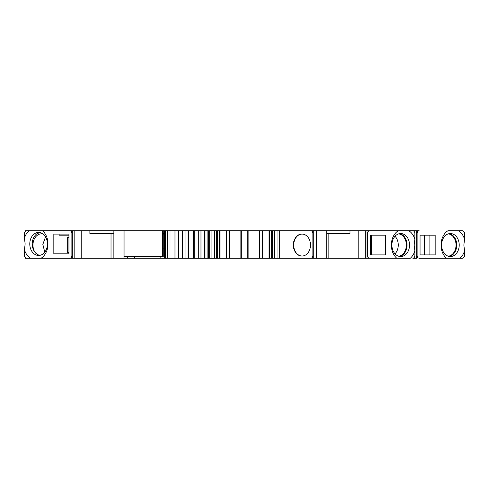 <?xml version="1.0" encoding="UTF-8"?>
<svg xmlns="http://www.w3.org/2000/svg" width="489" height="489" viewBox="0 0 489 489"><rect width="100%" height="100%" fill="white"/><g stroke="black" fill="none" stroke-linecap="round" stroke-linejoin="round"><path stroke-width="0.73" d="M40.538 232.727A12.329 9.444 -90 0 0 36.504 234.109A11.51 8.814 90 0 0 32.25 243.95A11.51 8.814 90 0 0 39.835 255.344M34.951 252.238A11.235 8.606 90 0 1 33.772 240.282A11.235 8.606 90 0 1 41.559 233.815A11.235 8.606 90 0 1 42.989 233.968M53.833 253.815L53.833 234.09L68.943 234.09L68.943 253.815L53.833 253.815M68.943 234.09L59.12 234.09L59.12 235.185L68.943 235.185M68.943 252.721L67.69 252.721L67.69 237.379L68.943 237.379M25.312 257.672L25.312 258.198L30.391 258.198L26.547 258.198A2.738 2.097 90 0 1 24.45 255.46L24.45 249.751A15.892 12.176 -90 0 0 30.391 258.198L164.2 258.198L164.2 230.802L42.616 230.802A15.892 12.176 -90 0 1 47.959 243.95A15.892 12.176 -90 0 1 41.174 258.198L34.627 258.198M42.616 230.802L25.312 230.802L25.312 231.328M39.835 232.556A11.51 8.814 -90 0 0 36.504 234.109M69.786 230.802A2.738 2.097 90 0 1 71.883 233.54L71.883 255.46A2.738 2.097 90 0 1 69.786 258.198M29.786 243.95A11.51 8.814 90 0 1 38.6 232.446A11.51 8.814 90 0 1 47.415 243.95A11.51 8.814 -90 0 1 38.6 255.46A11.51 8.814 -90 0 1 29.786 243.95M24.45 238.155L24.45 233.54A2.738 2.097 90 0 1 26.547 230.802L28.949 230.802A15.892 12.176 -90 0 0 24.45 238.155L25.153 243.95L24.45 249.751M416.695 233.54L417.117 233.54A2.738 2.097 -90 0 1 419.214 230.802L409.586 230.802M293.174 258.198L410.375 258.198A15.892 12.176 90 0 0 414.874 250.845L414.171 245.05L414.874 239.249L414.874 233.54A2.738 2.097 -90 0 0 412.771 230.802L308.003 230.802M259.567 258.198L310.772 258.198A2.738 2.097 -90 0 0 312.868 255.46L312.868 233.54A2.738 2.097 -90 0 0 310.772 230.802L259.567 230.802L259.567 258.198L247.238 258.198L247.238 230.802L259.567 230.802M247.238 230.802L164.2 230.802L164.2 258.198L216.511 258.198L216.511 230.802M219.292 230.802L219.292 258.198L216.511 258.198M219.292 258.198L240.117 258.198L240.117 230.802M247.238 258.198L240.117 258.198M419.214 230.802L416.695 230.802L416.695 258.198L412.771 258.198A2.738 2.097 -90 0 0 414.874 255.46L414.874 250.845M419.214 258.198L462.453 258.198A2.738 2.097 -90 0 0 464.55 255.46L464.55 250.845L463.847 245.05L464.55 239.249L464.55 233.54A2.738 2.097 -90 0 0 462.453 230.802L447.826 230.802A15.892 12.176 90 0 0 441.041 245.05A15.892 12.176 90 0 0 446.384 258.198L419.214 258.198A2.738 2.097 -90 0 1 417.117 255.46L417.117 233.54M72.305 258.198L72.305 230.802M74.817 258.198L74.817 230.802M81.785 230.802L81.785 258.198M113.87 233.54L89.884 233.54L89.884 230.802M111.021 233.54L111.021 258.198M113.87 230.802L113.87 258.198M127.458 258.198L127.458 256.554M134.432 256.554L134.432 258.198M160.141 258.198L160.141 256.554M163.265 233.54L164.188 233.54M124.078 230.802L124.078 256.554L163.265 256.554L163.265 230.802M162.281 256.554L162.281 230.802M164.188 234.09L163.265 234.09M163.265 249.011L164.188 248.883M163.357 248.883L163.925 248.883M185.019 230.802L185.019 258.198M188.051 230.802L188.051 258.198M193.51 230.802L193.51 258.198M194.769 230.802L194.769 258.198M198.289 230.802L198.289 258.198M200.973 230.802L200.973 258.198M241.762 258.198L241.762 230.802M248.883 258.198L248.883 230.802M301.744 234.09A10.96 8.392 90 0 0 293.351 245.05A10.96 8.392 90 0 0 301.744 256.01L302.098 256.01A10.96 8.392 -90 0 1 293.7 245.05A10.96 8.392 -90 0 1 302.098 234.09L301.744 234.09M302.098 234.09A10.96 8.392 -90 0 1 310.491 245.05A10.96 8.392 -90 0 1 302.098 256.01M326.713 258.198L326.713 230.802M326.713 233.54L349.99 233.54L349.99 230.802M328.859 233.54L328.859 258.198M358.798 258.198L358.798 230.802M365.766 230.802L365.766 258.198M367.019 230.802L367.019 258.198M367.019 233.54L367.441 233.54A2.738 2.097 -90 0 1 369.537 230.802M398.144 230.802A15.892 12.176 90 0 0 391.365 245.05A15.892 12.176 90 0 0 396.707 258.198M369.537 258.198A2.738 2.097 -90 0 1 367.441 255.46L367.441 233.54M370.375 254.91L370.375 235.185L385.491 235.185L385.491 254.91L370.375 254.91L371.402 254.91L371.402 252.721M409.537 245.05A11.51 8.814 -90 0 1 400.723 256.554A11.51 8.814 -90 0 1 391.903 245.05A11.51 8.814 90 0 1 400.723 233.54A11.51 8.814 90 0 1 409.537 245.05M414.874 239.249A15.892 12.176 90 0 0 408.932 230.802M420.057 235.185L429.88 235.185L429.88 254.91L420.057 254.91L424.421 254.91L424.421 235.185L435.167 235.185L435.167 254.91L420.057 254.91L420.057 235.185M448.303 256.224A11.235 8.606 90 0 0 456.041 245.05A11.235 8.606 90 0 0 448.303 233.87M399.489 233.656A11.51 8.814 -90 0 1 407.068 245.05A11.51 8.814 -90 0 1 399.489 256.444M398.621 256.224A11.235 8.606 90 0 0 406.365 245.05A11.235 8.606 90 0 0 398.621 233.87M395.026 236.266A11.235 8.606 -90 0 1 395.026 253.828M371.628 237.379L371.628 252.721L371.127 252.721L371.127 237.379L371.628 237.379M371.402 237.379L371.402 235.185L370.375 235.185M45.544 236.859L42.843 244.408L44.774 252.165M459.214 245.05A11.51 8.814 -90 0 1 450.4 256.554A11.51 8.814 -90 0 1 441.585 245.05A11.51 8.814 90 0 1 450.4 233.54A11.51 8.814 90 0 1 459.214 245.05M460.051 258.198A15.892 12.176 90 0 0 464.55 250.845M449.165 233.656A11.51 8.814 -90 0 1 456.75 245.05A11.51 8.814 -90 0 1 449.165 256.444M429.88 254.91L429.88 235.185M464.55 239.249A15.892 12.176 90 0 0 458.609 230.802M72.305 233.54L71.883 233.54M72.305 255.46L71.883 255.46M124.952 258.198L124.952 256.554M163.008 230.802L163.008 256.554M164.396 258.198L164.396 230.802M165.368 258.198L165.368 230.802M167.317 258.198L167.317 230.802M170.013 230.802L170.013 258.198L170.019 230.802M174.976 230.802L174.976 258.198M178.393 230.802L178.393 258.198M206.01 230.802L206.01 258.198M208.455 230.802L208.455 258.198M211.077 258.198L211.077 230.802M214.75 258.198L214.75 230.802M217.648 258.198L217.648 230.802M219.977 258.198L219.977 230.802M226.474 258.198L226.474 230.802M262.526 258.198L262.526 230.802M269.023 258.198L269.023 230.802M271.352 230.802L271.352 258.198M272.489 258.198L272.489 230.802M274.25 258.198L274.25 230.802M277.923 258.198L277.923 230.802M313.253 258.198L313.253 230.802M316.585 230.802L316.585 258.198M367.019 255.46L367.441 255.46M416.695 255.46L417.117 255.46M123.968 230.802L123.968 258.198M182.489 230.802L182.489 258.198M188.668 230.802L188.668 258.198M204.555 230.802L204.555 258.198M207.868 230.802L207.868 258.198M209.702 230.802L209.702 258.198M229.433 230.802L229.433 258.198M269.708 230.802L269.708 258.198M279.298 230.802L279.298 258.198"/></g></svg>
